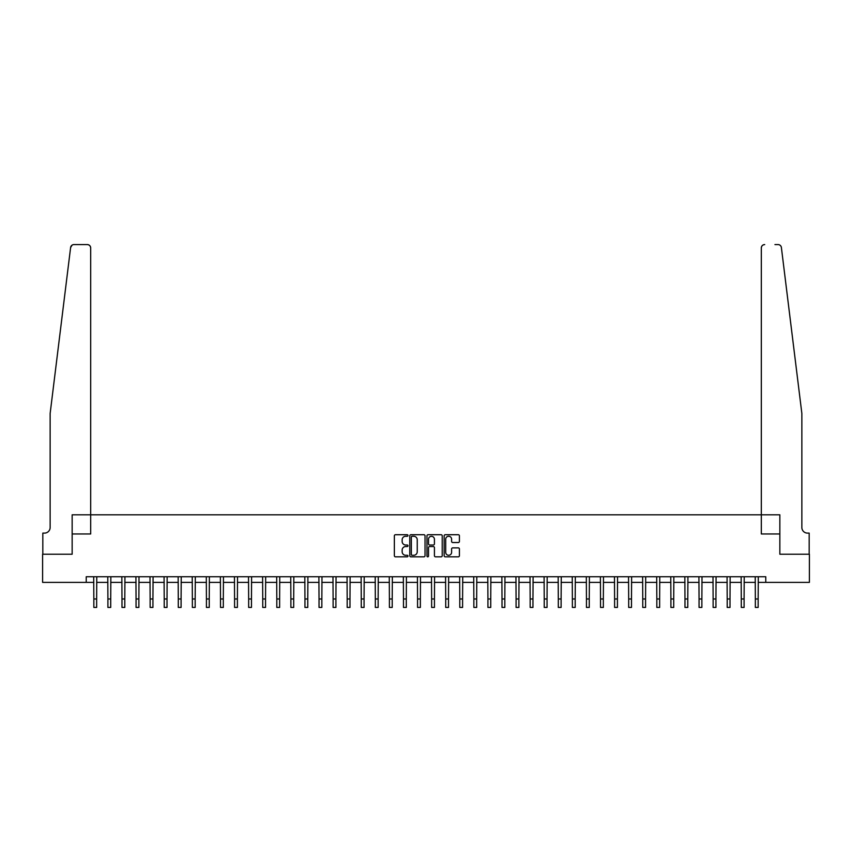 <?xml version="1.0" encoding="UTF-8"?>
<svg xmlns="http://www.w3.org/2000/svg" width="852" height="852" viewBox="0 0 852 852"><rect width="100%" height="100%" fill="white"/><g stroke="black" fill="none" stroke-linecap="round" stroke-linejoin="round"><path stroke-width="1.28" d="M407.98 535.503A0.777 0.777 0 0 0 407.213 534.726L395.466 534.726A1.108 1.108 0 0 0 394.359 535.833L394.359 555.728A1.108 1.108 0 0 0 395.466 556.825L407.213 556.825A0.777 0.777 0 0 0 407.98 556.058A0.777 0.777 0 0 0 407.213 555.28L405.69 555.28A3.536 3.536 0 0 1 402.155 551.745L402.155 550.083A3.536 3.536 0 0 1 405.69 546.547L407.213 546.547A0.777 0.777 0 0 0 407.98 545.781A0.777 0.777 0 0 0 407.213 545.003L405.69 545.003A3.536 3.536 0 0 1 402.155 541.467L402.155 539.806A3.536 3.536 0 0 1 405.69 536.27L407.213 536.27A0.777 0.777 0 0 0 407.98 535.503M458.301 542.522A1.108 1.108 0 0 0 459.409 541.414L459.409 535.833A1.108 1.108 0 0 0 458.301 534.726L445.255 534.726A1.108 1.108 0 0 0 444.158 535.833L444.158 555.728A1.108 1.108 0 0 0 445.255 556.825L458.301 556.825A1.108 1.108 0 0 0 459.409 555.728L459.409 548.986A1.108 1.108 0 0 0 458.301 547.879L452.721 547.879A1.108 1.108 0 0 0 451.613 548.986L451.613 552.33A2.961 2.961 0 0 1 448.653 555.28A2.961 2.961 0 0 1 445.702 552.33L445.702 539.231A2.961 2.961 0 0 1 448.653 536.27A2.961 2.961 0 0 1 451.613 539.231L451.613 541.414A1.108 1.108 0 0 0 452.721 542.522L458.301 542.522M794.479 353.676L781.39 247.538C779.399 244.002 779.399 244.002 781.39 247.538L801.86 413.476L801.86 527.484A5.634 5.634 0 0 0 807.483 533.107L809.176 533.107L809.176 554.226L779.846 554.226L809.4 554.226L809.4 582.374L765.767 582.374L765.767 576.74L86.233 576.74L86.233 582.374L93.837 582.374M761.315 514.81L761.315 247.953L761.315 533.959L779.846 533.959L779.846 554.226L779.846 514.81L72.154 514.81L72.154 554.226L72.154 533.959L90.685 533.959L90.685 247.953A3.376 3.376 0 0 0 87.298 244.577L73.964 244.577A3.376 3.376 0 0 0 70.609 247.538C72.601 244.002 72.601 244.002 70.609 247.538L50.14 413.476L50.14 527.484A5.634 5.634 0 0 1 44.517 533.107L42.824 533.107L42.824 554.226L72.154 554.226L42.6 554.226L42.6 582.374L86.233 582.374M425.031 535.833A1.108 1.108 0 0 0 423.923 534.726L410.888 534.726A1.108 1.108 0 0 0 409.78 535.833L409.78 555.728A1.108 1.108 0 0 0 410.888 556.825L423.923 556.825A1.108 1.108 0 0 0 425.031 555.728L425.031 535.833M428.077 534.726L441.112 534.726A1.108 1.108 0 0 1 442.22 535.833L442.22 555.728A1.108 1.108 0 0 1 441.112 556.825L435.532 556.825A1.108 1.108 0 0 1 434.424 555.728L434.424 547.655A1.108 1.108 0 0 0 433.327 546.547L429.621 546.547A1.108 1.108 0 0 0 428.513 547.655L428.513 556.058A0.777 0.777 0 0 1 427.736 556.825A0.777 0.777 0 0 1 426.969 556.058L426.969 535.833A1.108 1.108 0 0 1 428.077 534.726M96.649 582.374L107.906 582.374M110.717 582.374L121.985 582.374M124.797 582.374L136.054 582.374M138.876 582.374L150.133 582.374M152.945 582.374L164.212 582.374M167.024 582.374L178.281 582.374M181.093 582.374L192.36 582.374M195.172 582.374L206.429 582.374M209.251 582.374L220.508 582.374M223.32 582.374L234.577 582.374M237.399 582.374L248.656 582.374M251.468 582.374L262.736 582.374M265.547 582.374L276.804 582.374M279.626 582.374L290.883 582.374M293.695 582.374L304.952 582.374M307.774 582.374L319.031 582.374M321.843 582.374L333.111 582.374M335.922 582.374L347.179 582.374M349.991 582.374L361.259 582.374M364.07 582.374L375.327 582.374M378.15 582.374L389.407 582.374M392.218 582.374L403.475 582.374M406.297 582.374L417.555 582.374M420.366 582.374L431.634 582.374M434.445 582.374L445.702 582.374M448.525 582.374L459.782 582.374M462.593 582.374L473.85 582.374M476.673 582.374L487.93 582.374M490.741 582.374L502.009 582.374M504.821 582.374L516.078 582.374M518.889 582.374L530.157 582.374M532.969 582.374L544.226 582.374M547.048 582.374L558.305 582.374M561.117 582.374L572.374 582.374M575.196 582.374L586.453 582.374M589.264 582.374L600.532 582.374M603.344 582.374L614.601 582.374M617.423 582.374L628.68 582.374M631.492 582.374L642.749 582.374M645.571 582.374L656.828 582.374M659.64 582.374L670.907 582.374M673.719 582.374L684.976 582.374M687.788 582.374L699.055 582.374M701.867 582.374L713.124 582.374M715.946 582.374L727.203 582.374M730.015 582.374L741.283 582.374M744.094 582.374L755.351 582.374M758.163 582.374L765.767 582.374M412.102 536.27A0.777 0.777 0 0 0 411.324 537.048L411.324 554.514A0.777 0.777 0 0 0 412.102 555.28L413.699 555.28A3.536 3.536 0 0 0 417.246 551.745L417.246 539.806A3.536 3.536 0 0 0 413.699 536.27L412.102 536.27M434.424 539.284A2.961 2.961 0 0 0 431.474 536.323A2.961 2.961 0 0 0 428.513 539.284L428.513 543.895A1.108 1.108 0 0 0 429.621 545.003L433.327 545.003A1.108 1.108 0 0 0 434.424 543.895L434.424 539.284M93.699 576.74L93.837 598.977L96.649 598.977L96.777 576.74M93.837 598.977L93.837 607.423L96.649 607.423L96.649 598.977M72.058 245.163L70.609 247.538M90.685 514.81L90.685 247.953C90.461 245.919 89.343 244.79 87.298 244.577L77.053 244.577M50.14 527.484A5.634 5.634 0 0 1 44.517 533.107M774.947 244.577L778.036 244.577A3.376 3.376 0 0 1 781.39 247.538M764.702 244.577A3.376 3.376 0 0 0 761.315 247.953C761.539 245.919 762.657 244.79 764.702 244.577M801.86 527.484A5.634 5.634 0 0 0 807.483 533.107M107.778 576.74L107.906 598.977L110.717 598.977L110.856 576.74M107.906 598.977L107.906 607.423L110.717 607.423L110.717 598.977M121.847 576.74L121.985 598.977L124.797 598.977L124.935 576.74M121.985 598.977L121.985 607.423L124.797 607.423L124.797 598.977M135.926 576.74L136.054 598.977L138.876 598.977L139.004 576.74M136.054 598.977L136.054 607.423L138.876 607.423L138.876 598.977M149.995 576.74L150.133 598.977L152.945 598.977L153.083 576.74M150.133 598.977L150.133 607.423L152.945 607.423L152.945 598.977M164.074 576.74L164.212 598.977L167.024 598.977L167.152 576.74M164.212 598.977L164.212 607.423L167.024 607.423L167.024 598.977M178.153 576.74L178.281 598.977L181.093 598.977L181.231 576.74M178.281 598.977L178.281 607.423L181.093 607.423L181.093 598.977M192.222 576.74L192.36 598.977L195.172 598.977L195.31 576.74M192.36 598.977L192.36 607.423L195.172 607.423L195.172 598.977M206.301 576.74L206.429 598.977L209.251 598.977L209.379 576.74M206.429 598.977L206.429 607.423L209.251 607.423L209.251 598.977M220.37 576.74L220.508 598.977L223.32 598.977L223.458 576.74M220.508 598.977L220.508 607.423L223.32 607.423L223.32 598.977M234.449 576.74L234.577 598.977L237.399 598.977L237.527 576.74M234.577 598.977L234.577 607.423L237.399 607.423L237.399 598.977M248.518 576.74L248.656 598.977L251.468 598.977L251.606 576.74M248.656 598.977L248.656 607.423L251.468 607.423L251.468 598.977M262.597 576.74L262.736 598.977L265.547 598.977L265.675 576.74M262.736 598.977L262.736 607.423L265.547 607.423L265.547 598.977M276.676 576.74L276.804 598.977L279.626 598.977L279.754 576.74M276.804 598.977L276.804 607.423L279.626 607.423L279.626 598.977M290.745 576.74L290.883 598.977L293.695 598.977L293.833 576.74M290.883 598.977L290.883 607.423L293.695 607.423L293.695 598.977M304.824 576.74L304.952 598.977L307.774 598.977L307.902 576.74M304.952 598.977L304.952 607.423L307.774 607.423L307.774 598.977M318.893 576.74L319.031 598.977L321.843 598.977L321.981 576.74M319.031 598.977L319.031 607.423L321.843 607.423L321.843 598.977M332.972 576.74L333.111 598.977L335.922 598.977L336.05 576.74M333.111 598.977L333.111 607.423L335.922 607.423L335.922 598.977M347.052 576.74L347.179 598.977L349.991 598.977L350.129 576.74M347.179 598.977L347.179 607.423L349.991 607.423L349.991 598.977M361.12 576.74L361.259 598.977L364.07 598.977L364.209 576.74M361.259 598.977L361.259 607.423L364.07 607.423L364.07 598.977M375.2 576.74L375.327 598.977L378.15 598.977L378.277 576.74M375.327 598.977L375.327 607.423L378.15 607.423L378.15 598.977M389.268 576.74L389.407 598.977L392.218 598.977L392.357 576.74M389.407 598.977L389.407 607.423L392.218 607.423L392.218 598.977M403.347 576.74L403.475 598.977L406.297 598.977L406.425 576.74M403.475 598.977L403.475 607.423L406.297 607.423L406.297 598.977M417.416 576.74L417.555 598.977L420.366 598.977L420.505 576.74M417.555 598.977L417.555 607.423L420.366 607.423L420.366 598.977M431.495 576.74L431.634 598.977L434.445 598.977L434.584 576.74M431.634 598.977L431.634 607.423L434.445 607.423L434.445 598.977M445.575 576.74L445.702 598.977L448.525 598.977L448.653 576.74M445.702 598.977L445.702 607.423L448.525 607.423L448.525 598.977M459.643 576.74L459.782 598.977L462.593 598.977L462.732 576.74M459.782 598.977L459.782 607.423L462.593 607.423L462.593 598.977M473.723 576.74L473.85 598.977L476.673 598.977L476.8 576.74M473.85 598.977L473.85 607.423L476.673 607.423L476.673 598.977M487.791 576.74L487.93 598.977L490.741 598.977L490.88 576.74M487.93 598.977L487.93 607.423L490.741 607.423L490.741 598.977M501.871 576.74L502.009 598.977L504.821 598.977L504.948 576.74M502.009 598.977L502.009 607.423L504.821 607.423L504.821 598.977M515.95 576.74L516.078 598.977L518.889 598.977L519.028 576.74M516.078 598.977L516.078 607.423L518.889 607.423L518.889 598.977M530.019 576.74L530.157 598.977L532.969 598.977L533.107 576.74M530.157 598.977L530.157 607.423L532.969 607.423L532.969 598.977M544.098 576.74L544.226 598.977L547.048 598.977L547.176 576.74M544.226 598.977L544.226 607.423L547.048 607.423L547.048 598.977M558.167 576.74L558.305 598.977L561.117 598.977L561.255 576.74M558.305 598.977L558.305 607.423L561.117 607.423L561.117 598.977M572.246 576.74L572.374 598.977L575.196 598.977L575.324 576.74M572.374 598.977L572.374 607.423L575.196 607.423L575.196 598.977M586.325 576.74L586.453 598.977L589.264 598.977L589.403 576.74M586.453 598.977L586.453 607.423L589.264 607.423L589.264 598.977M600.394 576.74L600.532 598.977L603.344 598.977L603.482 576.74M600.532 598.977L600.532 607.423L603.344 607.423L603.344 598.977M614.473 576.74L614.601 598.977L617.423 598.977L617.551 576.74M614.601 598.977L614.601 607.423L617.423 607.423L617.423 598.977M628.542 576.74L628.68 598.977L631.492 598.977L631.63 576.74M628.68 598.977L628.68 607.423L631.492 607.423L631.492 598.977M642.621 576.74L642.749 598.977L645.571 598.977L645.699 576.74M642.749 598.977L642.749 607.423L645.571 607.423L645.571 598.977M656.69 576.74L656.828 598.977L659.64 598.977L659.778 576.74M656.828 598.977L656.828 607.423L659.64 607.423L659.64 598.977M670.769 576.74L670.907 598.977L673.719 598.977L673.847 576.74M670.907 598.977L670.907 607.423L673.719 607.423L673.719 598.977M684.848 576.74L684.976 598.977L687.788 598.977L687.926 576.74M684.976 598.977L684.976 607.423L687.788 607.423L687.788 598.977M698.917 576.74L699.055 598.977L701.867 598.977L702.005 576.74M699.055 598.977L699.055 607.423L701.867 607.423L701.867 598.977M712.996 576.74L713.124 598.977L715.946 598.977L716.074 576.74M713.124 598.977L713.124 607.423L715.946 607.423L715.946 598.977M727.065 576.74L727.203 598.977L730.015 598.977L730.153 576.74M727.203 598.977L727.203 607.423L730.015 607.423L730.015 598.977M741.144 576.74L741.283 598.977L744.094 598.977L744.222 576.74M741.283 598.977L741.283 607.423L744.094 607.423L744.094 598.977M755.223 576.74L755.351 598.977L758.163 598.977L758.301 576.74M755.351 598.977L755.351 607.423L758.163 607.423L758.163 598.977"/></g></svg>
